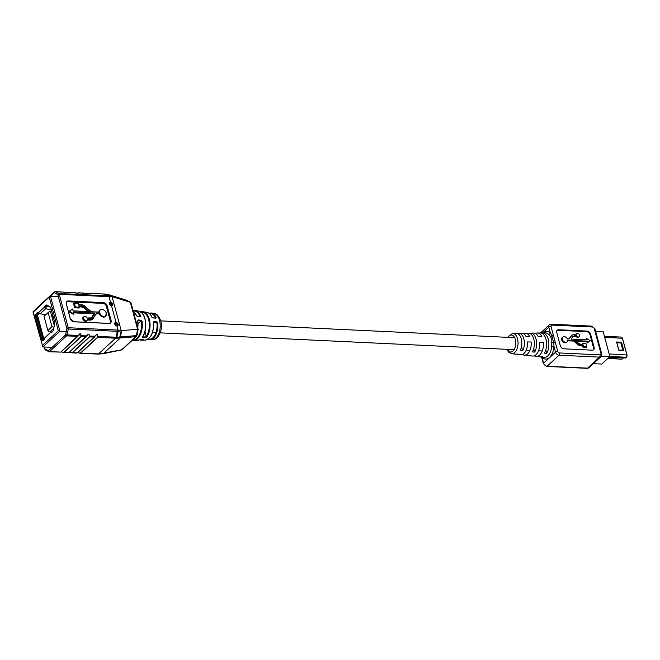 <?xml version="1.0" encoding="UTF-8"?>
<svg xmlns="http://www.w3.org/2000/svg" width="660" height="660" viewBox="0 0 660 660"><rect width="100%" height="100%" fill="white"/><g stroke="black" fill="none" stroke-linecap="round" stroke-linejoin="round"><path stroke-width="0.99" d="M91.261 319.399L87.475 319.448A2.425 1.741 -132.7 0 1 87.046 320.43A2.425 1.741 -132.7 0 1 85.008 320.512A2.425 1.741 -132.7 0 1 83.399 318.557A2.425 1.741 -132.7 0 1 83.754 316.866A2.425 1.741 -132.7 0 1 87.095 318.029L87.12 318.087A2.26 1.617 47.3 0 0 84.686 316.585A2.26 1.617 47.3 0 0 83.622 318.483A2.26 1.617 47.3 0 0 85.75 320.529A2.26 1.617 47.3 0 0 87.425 319.217L91.22 319.63L93.068 318.5L92.161 319.506L90.882 319.943L91.261 319.399L93.01 318.326L96.632 313.137L93.01 318.326M118.09 330.074L121.225 330.668L137.594 329.216L130.333 302.305L112.043 296.62L109.09 296.703A27.299 19.594 47.3 0 0 108.215 296.645L59.227 294.319L68.236 327.723L117.232 330.049A27.299 19.594 47.3 0 0 118.09 330.074L116.952 326.015L117.835 325.751L118.099 324.39L115.995 322.286C118.693 323.705 119.039 324.976 117.018 326.098A2.17 1.551 -132.7 0 1 114.79 324.109A2.17 1.551 -132.7 0 1 115.995 322.286L111.556 305.852A2.17 1.551 -132.7 0 1 109.329 303.864A2.17 1.551 -132.7 0 1 110.533 302.041C113.231 303.46 113.578 304.73 111.556 305.852L112.373 305.506L112.637 304.144L110.492 302.272A1.996 1.435 47.3 0 0 109.675 302.56A1.996 1.435 47.3 0 0 109.354 303.872M96.426 313.69L99.528 313.838L100.031 313.302L99.726 312.205L91.294 311.809L84.505 305.935L82.211 304.862L78.507 304.681L78.127 303.278L74.324 303.097L75.388 307.04L79.192 307.222L78.812 305.811L82.516 305.992L89.504 311.718L73.128 310.942L72.658 309.111M155.554 318.021L156.197 317.46L155.38 318.062L152.683 317.707L151.775 317.006L152.518 317.765M155.768 318.202L152.905 317.905M136.356 315.695L137.296 316.305L140.151 316.602L140.596 315.851L139.928 316.156A14.668 8.258 -87.3 0 0 133.18 310.951M85.907 293.716L86.311 293.197L86.212 293.667L82.384 293.172M77.962 293.279L78.053 292.809L77.962 293.279L74.134 292.784M69.399 292.933L69.803 292.413L69.704 292.883L65.876 292.388M77.872 336.377L60.877 352.06L77.897 336.352L66.586 335.874L49.566 351.582L60.728 352.11L79.967 333.754L80.743 333.795L81.279 336.567L64.259 352.275L68.978 352.506L88.217 334.15L88.993 334.183L89.537 336.963L72.509 352.671L71.445 352.786L76.906 353.1L96.541 334.661M61.24 351.73L63.624 352.465M145.612 337.507L146.899 336.814L146.281 336.418L145.612 337.507L142.659 337.648L142.337 337.037A14.792 8.324 -87.3 0 0 144.886 318.78A14.792 8.324 -87.3 0 0 138.501 311.041L134.962 310.497A15.163 8.539 92.7 0 1 140.596 315.851M140.365 339.62L137.107 340.535A14.792 8.324 -87.3 0 0 139.161 339.966M140.539 339.603L143.492 339.463M156.75 321.857L156.948 323.053L157.674 322.946L156.75 321.857L153.887 321.56L153.359 322.633A13.431 7.557 92.7 0 1 151.033 335.593M132.33 340.205A14.668 8.258 -87.3 0 0 136.777 338.489A14.668 8.258 -87.3 0 0 141.347 321.436L142.073 321.313L141.141 320.24L140.951 320.851L138.088 320.554L138.278 319.943L137.882 320.62M138.278 319.943L141.141 320.24M69.49 352.118L72.295 352.572L89.314 336.864L89.38 336.064L95.065 336.212L96.467 334.537L97.251 334.579L97.787 337.351L80.759 353.059L98.554 353.909A33.322 23.917 47.3 0 0 99.586 353.933L121.696 349.792L135.894 336.691A1.666 1.171 -95.1 0 0 136.405 335.709L137.594 329.216M130.333 302.305L131.002 302.882L138.138 329.323L136.892 335.56A1.666 1.666 0 0 1 136.389 336.46A1.666 1.196 -132.7 0 1 135.894 336.691L116.605 338.225A33.322 23.917 -132.7 0 1 115.582 338.2L97.787 337.351L97.251 334.579M97.639 336.451L116.069 337.21A32.827 23.562 47.3 0 0 117.084 337.235L136.892 335.56M130.449 302.338L126.86 300.349L108.587 294.682L112.043 296.62L121.225 330.668L119.543 338.143M121.052 330.668L118.14 331.345L116.605 338.225M121.729 330.627L120.145 338.093M44.303 346.995L44.954 348.934L48.502 350.658L65.53 334.95L66.916 328.663L57.89 294.748L54.417 292.652A0.998 0.8 -61.4 0 1 55.432 291.736A1.666 0.94 92.7 0 0 55.184 291.662L54.277 292.009A0.998 0.718 47.3 0 1 54.714 291.86A1.666 0.94 92.7 0 1 55.184 291.662L66.949 292.281L55.432 291.736L58.699 293.51L107.687 295.837A28.479 20.435 -132.7 0 1 108.578 295.894L111.854 296.571M108.587 294.682L105.451 294.129L108.578 295.894M108.512 294.987L112.596 296.786M77.74 352.514L80.132 353.248L98.084 354.106L103.125 353.727A1.666 0.899 -101.6 0 0 103.422 353.554L120.186 338.085A1.666 1.171 84.9 0 0 120.698 337.111M103.084 353.735A1.666 0.899 -101.6 0 0 103.125 353.727L121.399 349.973A1.666 0.899 -101.6 0 0 121.696 349.792A1.666 1.196 -132.7 0 0 122.191 349.561L136.389 336.46M102.688 353.686L102.011 353.81M127.256 300.564A1.666 1.328 -61 0 0 126.86 300.349A1.666 0.932 -72.7 0 0 126.761 300.3A1.666 0.932 -72.7 0 0 126.646 300.284M143.311 339.224L139.367 339.875M153.887 321.56L153.706 322.162L156.569 322.459M151.775 317.006A13.926 7.837 -87.3 0 0 146.685 312.287C148.855 312.667 150.62 314.275 151.973 317.122L151.957 317.303M145.679 336.872L142.725 337.012L142.659 337.648M133.221 311.116L137.296 316.305M136.9 316.156L139.945 316.412M141.347 321.436L140.951 320.851L138.064 323.524M137.767 327.962A15.155 8.53 92.7 0 0 137.758 321.016L137.833 320.925M96.302 313.682L92.755 319.011L90.832 320.166L87.351 320.001M90.371 318.45L91.36 317.873L93.877 313.797L73.706 312.84M87.945 311.561L83.275 307.337L79.093 306.611M91.336 318.178L94.578 313.269L73.549 312.271M73.639 312.609L94.24 313.582L94.941 313.063L92.128 317.608L90.956 318.277L87.12 318.087M94.941 313.063L73.425 312.04L73.994 314.036L69.613 311.297L68.912 311.685L73.648 314.35L73.994 314.036L69.259 311.363L72.641 308.987M79.035 306.38L83.779 306.842L78.944 306.05M74.679 307.799L73.458 303.262L74.679 307.799L79.035 308.005L79.192 307.222L75.388 307.04M78.944 307.774L74.86 307.576L74.324 303.097L73.78 303.278M78.152 303.245L78.523 304.623L82.087 304.788L84.529 305.885L91.294 311.809M73.672 314.325L68.557 311.751L72.27 309.136M92.128 317.608L93.877 313.797M105.559 316.107A4.075 2.92 47.3 0 1 105.394 316.28A4.075 2.92 47.3 0 1 99.528 313.838L96.319 313.912M89.067 311.635L73.169 310.885M78.903 306.05L79.233 307.263M74.217 303.031L78.127 303.278M99.487 312.13L91.294 311.743L99.553 312.114M100.031 313.302L96.632 313.137L99.866 313.525A4.075 2.92 -132.7 0 0 105.74 315.959L106.252 312.741C104.42 309.623 102.399 308.698 100.213 309.977A4.075 2.92 -132.7 0 1 103.636 309.845A4.075 2.92 -132.7 0 1 106.334 313.129A4.075 2.92 -132.7 0 1 105.74 315.959L105.394 316.28M78.639 335.552L77.897 336.352L78.639 335.552M64.037 352.184L81.064 336.476L80.429 333.894L78.664 335.527L80.743 333.795M86.122 336.765L68.904 352.539M86.889 335.94L86.179 336.715L86.889 335.94M94.372 337.161L77.154 352.935M69.49 292.52L68.995 292.858M118.14 331.345A28.479 20.435 -132.7 0 1 117.265 331.32L68.269 328.993L67.072 334.884L78.639 335.544L80.099 333.811M63.145 352.267L61.182 351.821M88.217 334.15L86.897 335.932L81.13 335.668M88.291 334.265L86.914 335.915M88.349 334.207L86.897 335.94M88.993 334.183L89.38 336.064M71.395 352.663L69.432 352.209M79.645 353.05L77.69 352.605M83.474 293.073L78.053 292.809M75.224 292.685L69.803 292.413M69.234 292.636L74.753 292.594L77.179 293.238M582.681 343.365L582.97 344.454L580.858 344.347L578.894 343.571L575.528 340.576L587.375 341.137L587.73 342.474L590.304 340.659L586.666 338.522L587.02 339.834L571.114 339.083L573.276 336.154L576.559 335.643A2.046 1.468 47.3 0 0 579.422 336.691A2.046 1.468 47.3 0 0 579.109 334.199A2.046 1.468 47.3 0 0 576.65 333.688A2.046 1.468 47.3 0 0 576.312 334.315L573.994 334.207L571.89 335.28L569.151 338.984L567.344 338.902A3.234 2.318 47.3 0 0 562.749 337.078A3.234 2.318 47.3 0 0 562.27 339.322A3.234 2.318 47.3 0 0 564.415 341.929A3.234 2.318 47.3 0 0 567.13 341.822A3.234 2.318 47.3 0 0 567.707 340.205L574.315 340.519L573.721 341.072L577.945 344.834L580.222 345.848L582.631 345.964L582.986 347.259L586.204 347.416L586.806 346.863L585.907 343.522L582.681 343.365L582.219 344.413M562.749 337.078L562.155 337.631A3.234 2.318 47.3 0 0 561.677 339.875A3.234 2.318 47.3 0 0 563.813 342.482A3.234 2.318 47.3 0 0 566.536 342.375L567.13 341.822M534.295 355.798A11.732 6.6 -87.3 0 0 536.06 356.441A11.732 6.6 -87.3 0 0 543.386 342.185L539.69 342.127A11.509 6.476 92.7 0 1 532.496 356.045L529.485 355.707A11.319 6.369 -87.3 0 0 530.912 355.583L528.677 355.344A11.179 6.286 92.7 0 1 527.29 355.459L524.279 355.129A10.981 6.179 -87.3 0 0 531.152 341.995L527.456 341.938A10.758 6.055 92.7 0 1 520.715 354.733L517.704 354.395A10.56 5.948 -87.3 0 0 518.9 354.313L516.384 354.049A10.403 5.857 92.7 0 1 515.237 354.123L511.607 353.719A10.172 5.726 92.7 0 0 516.937 349.058A10.172 5.726 92.7 0 0 517.498 338.762A10.172 5.726 92.7 0 0 512.572 333.399L507.391 337.334M522.522 354.453A10.981 6.179 -87.3 0 0 524.279 355.129M516.582 354.073A10.56 5.948 -87.3 0 0 517.704 354.395M528.396 355.41A11.319 6.369 -87.3 0 0 529.485 355.707M540.177 356.73A12.07 6.79 -87.3 0 0 541.266 357.019A12.07 6.79 -87.3 0 0 542.933 356.837L540.697 356.606A11.93 6.716 92.7 0 1 539.071 356.771L536.06 356.441M551.735 346.145L551.818 339.347L550.457 336.484L548.567 334.389A1.666 1.221 135.2 0 0 550.366 332.995L551.842 335.767L553.74 342.804L553.971 346.351L551.735 346.145A12.243 6.889 -87.3 0 1 544.071 357.332L541.266 357.019M512.572 333.399L516.227 333.341A10.403 5.857 92.7 0 1 521.268 338.827A10.403 5.857 92.7 0 1 520.13 350.592L522.646 350.856A10.56 5.948 -87.3 0 0 523.826 338.869A10.56 5.948 -87.3 0 0 518.711 333.308L521.738 333.259A10.758 6.055 92.7 0 1 525.954 336.361L529.65 336.418A10.981 6.179 -87.3 0 0 525.319 333.201L528.355 333.151A11.179 6.286 92.7 0 1 533.767 339.042A11.179 6.286 92.7 0 1 532.43 351.887L534.666 352.118A11.319 6.369 -87.3 0 0 536.035 339.075A11.319 6.369 -87.3 0 0 530.558 333.118L533.585 333.069A11.509 6.476 92.7 0 1 538.181 336.55L541.876 336.616A11.732 6.6 -87.3 0 0 537.174 333.011L540.202 332.962A11.93 6.716 92.7 0 1 545.977 339.248A11.93 6.716 92.7 0 1 544.451 353.141L546.686 353.372A12.07 6.79 -87.3 0 0 548.254 339.289A12.07 6.79 -87.3 0 0 542.404 332.929A12.07 6.79 -87.3 0 0 541.299 333.102M518.711 333.308A10.56 5.948 -87.3 0 0 517.943 333.407L516.97 333.415M530.558 333.118A11.319 6.369 -87.3 0 0 529.576 333.267L529.312 333.267M537.174 333.011A11.732 6.6 -87.3 0 0 535.359 333.481M525.319 333.201A10.981 6.179 -87.3 0 0 523.504 333.704M593.315 349.915A3.333 2.392 47.3 0 0 593.546 347.902L589.982 334.702A3.333 2.392 47.3 0 0 586.443 331.642L558.104 330.297A3.333 2.392 47.3 0 0 556.966 330.536M567.674 340.783L573.721 341.072M571.296 335.833L568.969 338.976M572.674 336.707L575.965 336.196A2.046 1.468 47.3 0 0 578.82 337.243L579.422 336.691M576.65 333.688L576.056 334.24A2.046 1.468 47.3 0 0 575.99 334.298M586.666 338.522L586.261 339.801M576.213 341.187L586.773 341.69L587.136 343.018L590.304 340.659M555.349 342.474L557.766 351.425A1.666 1.196 47.3 0 0 559.531 352.951L599.973 354.874A1.666 1.196 47.3 0 0 600.955 353.471L594.223 328.531A1.666 1.196 47.3 0 0 592.449 326.997L552.016 325.083A1.666 1.196 47.3 0 0 551.034 326.486L555.349 342.474A1.666 0.685 164.9 0 0 553.74 342.804A1.666 0.454 -176 0 1 552.131 342.688M586.443 331.642L587.037 331.089L558.698 329.744A3.333 2.392 -132.7 0 0 557.23 330.231A3.333 2.392 -132.7 0 0 556.743 332.549L560.307 345.749A3.333 2.392 -132.7 0 0 563.846 348.81L592.185 350.163A3.333 2.392 -132.7 0 0 593.654 349.676A3.333 2.392 -132.7 0 0 594.14 347.358L590.576 334.15L589.982 334.702M587.037 331.089A3.333 2.392 -132.7 0 1 590.576 334.15M574.315 340.519L578.548 344.281L577.945 344.834M578.548 344.281L580.816 345.296L583.234 345.411L582.631 345.964M583.234 345.411L583.58 346.706L582.986 347.259M583.58 346.706L586.806 346.863M587.375 341.137L586.773 341.69M587.73 342.474L587.136 343.018M574.604 335.552L574.01 336.097M576.559 335.643L575.965 336.196M517.943 333.407L518.059 333.844M521.491 346.566L522.646 350.856M533.717 348.604L534.666 352.118M545.77 350.006L546.686 353.372M553.451 335.428A1.666 0.685 164.9 0 0 551.842 335.767A1.666 0.833 143.6 0 1 550.457 336.484M542.033 357.357L543.601 363.157L555.53 352.143L553.971 346.351A13.909 7.829 92.7 0 1 542.033 357.357A1.666 1.221 135.2 0 0 542.099 357.109M47.693 305.803L45.804 307.543M39.146 313.69L37.488 315.224L43.931 339.1M53.757 328.243L49.846 331.856L48.997 331.914L49.846 331.856M54.689 323.656L54.062 321.354M52.882 316.957L52.09 314.02M48.155 312.526L44.038 316.33L47.867 330.52L51.983 326.716L48.155 312.526L49.822 311.272L50.556 311.776L54.293 325.611M47.867 330.52L48.997 331.914M51.983 326.716L53.98 327.154M37.488 315.224L36.993 315.117M33.017 311.776L49.871 296.224L58.319 296.365M66.338 331.501L59.912 331.196L50.407 295.985L33.289 312.089L42.859 346.929L52.074 347.366M50.622 307.403L47.421 305.662A1.262 0.709 -87.3 0 0 46.877 305.753L45.565 306.966L44.599 306.38M44.608 306.413L45.911 305.209A1.84 1.039 92.7 0 1 46.711 305.068L50.226 306.983A1.84 1.039 92.7 0 1 50.35 307.073A1.84 1.039 92.7 0 1 50.812 307.873L54.673 322.179A1.84 1.039 92.7 0 1 54.706 323.582L53.419 329.926A1.84 1.039 92.7 0 1 52.874 331.015L51.455 332.797M44.69 339.042L43.411 340.222A2.269 1.279 92.7 0 1 41.712 339.289L35.623 316.734A2.269 1.279 92.7 0 1 36.242 313.665L37.397 312.601L37.942 313.665L36.96 314.564A1.262 0.709 -87.3 0 0 36.614 316.28L42.702 338.844A1.262 0.709 -87.3 0 0 43.288 339.512A1.262 0.709 -87.3 0 0 43.651 339.364L44.633 338.456L44.731 339.001L44.666 337.961L50.919 332.186L51.076 332.772M37.57 312.444L37.975 313.17L44.228 307.395L37.975 313.17L45.54 314.935M44.072 306.809L45.053 307.436L44.162 306.355M38.181 313.286L37.306 314.581A1.262 0.709 -87.3 0 0 36.96 316.297L43.048 338.861A1.262 0.709 -87.3 0 0 43.461 339.479M52.255 331.592L50.919 332.186L51.579 332.219M33 311.85L42.859 346.929L59.912 331.196L58.336 330.751L49.31 297.305M51.397 310.068L45.73 308.69L40.078 313.904M44.228 307.395L45.73 308.69M51.084 331.848L44.666 337.961L51.084 331.848M622.264 337.804A1.402 0.784 92.7 0 1 622.355 337.945A1.402 0.784 92.7 0 1 622.487 338.283L627 355.006A1.402 0.784 92.7 0 1 626.769 356.713A1.402 0.784 92.7 0 1 626.67 356.846M621.522 342.218L623.733 350.435L618.783 350.196L616.564 341.987L621.522 342.218L620.969 342.878L616.844 342.68L618.824 350.014L622.949 350.212L620.969 342.878L616.869 342.763M625.045 357.885A1.832 1.031 -87.3 0 0 625.317 357.959A1.832 1.031 -87.3 0 0 625.837 357.745L626.365 357.258A1.832 1.031 -87.3 0 0 626.563 357.019A1.832 1.031 -87.3 0 0 626.868 354.783L622.355 338.06A1.832 1.031 -87.3 0 0 622.182 337.615A1.832 1.031 -87.3 0 0 621.497 337.095L604.543 336.286M621.695 359.04A0.833 0.47 -87.3 0 0 622.165 359.065L623.452 357.877M622.842 350.204L620.887 342.952M616.844 342.68L616.564 341.987M623.733 350.435L622.949 350.212M595.625 331.287L603.141 331.642L609.873 356.582L603.141 331.642M593.381 363.66L601.771 364.056L609.873 356.582L601.375 356.177M98.909 312.081A4.24 3.044 -132.7 0 1 100.468 309.771M100.048 310.142A4.075 2.92 47.3 0 0 99.874 310.291A4.075 2.92 47.3 0 0 99.132 312.097M114.84 324.2A1.996 1.435 47.3 0 0 116.902 326.032L114.865 324.142L115.137 322.806A1.996 1.435 47.3 0 0 114.823 324.118M114.873 323.194A1.996 1.435 -132.7 0 1 117.455 324.984A1.996 1.435 -132.7 0 1 117.439 325.974M117.191 326.015A1.832 1.312 47.3 0 0 117.232 325.058A1.832 1.312 47.3 0 0 114.815 323.433M109.379 303.955A1.996 1.435 47.3 0 0 111.441 305.786L109.403 303.905L109.675 302.56M109.412 302.948A1.996 1.435 -132.7 0 1 111.994 304.738A1.996 1.435 -132.7 0 1 111.977 305.728M111.73 305.77A1.832 1.312 47.3 0 0 111.771 304.813A1.832 1.312 47.3 0 0 109.354 303.188M142.073 321.313A15.163 8.539 92.7 0 1 137.346 338.951A15.163 8.539 92.7 0 1 133.518 340.741L131.926 340.585M157.674 322.946A13.439 7.565 92.7 0 1 153.433 338.217A13.439 7.565 92.7 0 1 150.051 339.801L147.733 339.331M148.12 339.091A12.944 7.285 -87.3 0 0 152.873 337.755A12.944 7.285 -87.3 0 0 156.948 323.053M159.522 320.281A13.175 7.417 -87.3 0 0 153.846 313.385C156.412 313.252 158.73 315.785 160.809 320.966C163.465 329.2 158.21 340.172 152.592 339.652A13.175 7.417 -87.3 0 0 159.522 320.281M153.846 313.385L151.321 312.997A13.439 7.565 92.7 0 1 156.197 317.46M136.174 315.397A15.659 8.811 -87.3 0 0 133.246 311.19M140.836 311.982A14.305 8.052 92.7 0 1 143.137 311.751A14.305 8.052 92.7 0 1 149.308 319.234A14.305 8.052 92.7 0 1 146.899 336.814M103.933 294.038A1.666 0.94 92.7 0 1 104.181 293.989A1.666 0.94 92.7 0 1 104.428 294.063L86.311 293.197M77.41 352.82L94.405 337.136L89.314 336.864M72.295 352.572L77.237 352.894M68.978 352.506L86.155 336.74L81.064 336.476M48.502 350.658A0.998 0.718 47.3 0 0 49.566 351.582A1.666 0.94 92.7 0 1 49.087 351.78A1.666 0.94 92.7 0 1 48.848 351.706A0.998 0.8 -61.4 0 1 48.213 350.716M65.719 334.554L67.072 334.884A1.666 0.94 92.7 0 1 66.586 335.874A0.998 0.718 47.3 0 1 65.53 334.95M143.715 339.751A14.305 8.052 92.7 0 1 141.785 340.271L145.365 340.065A13.926 7.837 -87.3 0 0 153.252 322.484M137.701 327.715A15.659 8.811 -87.3 0 0 137.651 320.851M98.084 354.106A1.666 0.94 92.7 0 0 98.554 353.909L115.582 338.2A1.666 0.94 92.7 0 0 116.069 337.21L117.265 331.32A1.666 0.94 92.7 0 0 117.232 330.049M70.249 318.574L66.289 303.905A3.498 2.508 -132.7 0 1 68.351 300.96L103.422 302.626A3.498 2.508 -132.7 0 1 107.143 305.844L111.103 320.512A3.498 2.508 -132.7 0 1 109.04 323.458L73.969 321.791A3.498 2.508 -132.7 0 1 70.249 318.574L70.306 318.656A3.333 2.392 47.3 0 0 73.846 321.725L108.916 323.392L73.936 321.725M110.492 302.272L109.09 296.703M54.417 292.652L50.556 295.993M79.67 353.158L77.715 352.605M71.42 352.77L69.457 352.209M63.17 352.374L61.207 351.821M105.451 294.129L104.742 294.253L105.451 294.129A32.827 23.562 47.3 0 0 104.428 294.063L107.687 295.837A1.666 0.94 92.7 0 1 108.215 296.645M99.586 353.933L98.851 354.065M66.899 328.16L68.236 327.723A1.666 0.94 92.7 0 1 68.269 328.993L66.916 328.663M57.676 294.426A0.998 0.8 -61.4 0 1 58.699 293.51A1.666 0.94 92.7 0 1 59.227 294.319L57.89 294.748M109.304 294.888A1.666 0.932 -72.7 0 0 109.197 294.838A1.666 0.932 -72.7 0 0 109.164 294.83L126.761 300.3A1.666 1.666 0 0 1 127.075 300.44L130.639 302.412M144.969 331.559L146.281 336.418A13.802 7.771 -87.3 0 0 148.863 320.504A13.802 7.771 -87.3 0 0 141.19 312.246M144.037 316.33A14.297 8.044 92.7 0 1 143.113 335.791M140.184 339.661A13.802 7.771 -87.3 0 0 142.494 339.537M155.529 317.774A12.944 7.285 -87.3 0 0 149.333 313.516M102.993 303.394L103.381 302.849L67.963 301.496L103.034 303.163A3.333 2.392 -132.7 0 1 106.582 306.232L110.533 320.9L106.92 305.918L106.359 306.298A3.168 2.269 47.3 0 0 102.993 303.394L67.914 301.727A3.168 2.269 47.3 0 0 66.404 302.305M66.289 303.905L70.282 318.574M105.955 315.727A4.24 3.044 -132.7 0 1 102.828 316.981A4.24 3.044 -132.7 0 1 99.371 314.053M87.103 320.372A2.591 1.856 -132.7 0 1 83.605 320.306A2.591 1.856 -132.7 0 1 83.812 316.816M109.717 323.284A3.168 2.269 47.3 0 0 110.311 320.974L106.359 306.298M99.487 312.114A4.075 2.92 -132.7 0 1 100.213 309.977L99.874 310.291M87.433 319.778L90.832 320.166M83.597 317.039A2.425 1.741 47.3 0 0 83.416 317.179A2.425 1.741 47.3 0 0 83.779 320.141A2.425 1.741 47.3 0 0 86.699 320.743A2.425 1.741 47.3 0 0 86.856 320.57M87.136 318.029L90.956 318.277M73.516 312.271L73.92 313.764M83.275 307.337L88.308 311.578M89.034 311.611L83.935 306.669M82.087 306.751L82.516 305.992M73.128 310.942L72.65 309.161M110.311 320.974L110.533 320.9A3.333 2.392 -132.7 0 1 110.204 323.045M109.007 323.392A3.333 2.392 47.3 0 0 110.385 322.905A3.333 2.392 47.3 0 0 110.88 320.587L111.103 320.512M107.143 305.844L106.92 305.918A3.333 2.392 47.3 0 0 103.381 302.849L103.422 302.626M66.676 301.834A3.333 2.392 -132.7 0 1 67.963 301.496L67.914 301.727M68.351 300.96L68.302 301.183A3.333 2.392 47.3 0 0 66.833 301.67A3.333 2.392 47.3 0 0 66.322 303.905M115.954 322.509A1.996 1.435 47.3 0 0 115.137 322.806M109.04 323.458L110.385 322.905M73.969 321.791L70.323 318.607L66.371 303.938L66.833 301.67M45.581 349.932A0.998 0.8 -61.4 0 1 44.954 348.934M60.728 352.11L49.087 351.78L45.301 349.849L44.74 348.612M36.754 308.649L37.249 307.717A0.998 0.718 47.3 0 0 37.084 308.03M37.249 307.717L54.277 292.009A0.998 0.718 47.3 0 0 54.128 292.702M80.545 352.968L97.573 337.26M85.742 293.42L104.181 293.989L109.131 294.822M77.492 293.024L83.003 292.982M507.309 349.338A8.514 4.793 -87.3 0 0 513.571 350.411A8.514 4.793 -87.3 0 0 515.344 339.487A8.514 4.793 -87.3 0 0 507.878 337.359M548.567 334.389A12.243 6.889 -87.3 0 0 545.234 332.879L542.404 332.929M542.908 332.921A13.909 7.829 92.7 0 1 550.366 332.995L548.807 327.203L542.602 332.921M559.531 352.951A1.666 0.94 92.7 0 1 559.078 355.204L547.14 366.217L587.582 368.14L599.511 357.126L559.078 355.204A3.333 2.392 -132.7 0 1 555.53 352.143A1.666 0.685 164.9 0 1 557.766 351.425M558.698 329.744L558.104 330.297M593.546 347.902L594.14 347.358M580.816 345.296L580.222 345.848M551.034 326.486A1.666 0.685 -15.1 0 0 548.807 327.203A3.333 2.392 -132.7 0 1 549.293 324.885L540.532 332.97M587.582 368.14A3.333 2.392 47.3 0 0 589.05 367.653L587.103 368.338A1.666 0.94 -87.3 0 0 587.582 368.14M589.05 367.653L600.98 356.639A3.333 2.392 -132.7 0 1 599.511 357.126A1.666 0.94 92.7 0 0 599.973 354.874M543.37 363.652A1.666 0.685 164.9 0 1 543.601 363.157A3.333 2.392 47.3 0 0 547.14 366.217A1.666 0.94 -87.3 0 1 546.67 366.415L543.37 363.652L541.588 357.052M592.449 326.997A1.666 0.94 92.7 0 0 591.673 326.123L551.24 324.2A1.666 0.94 92.7 0 1 552.016 325.083M591.673 326.123L594.982 328.886A1.666 0.685 164.9 0 0 594.223 328.531M600.98 356.639L601.706 353.826A1.666 0.685 164.9 0 0 600.955 353.471M42.314 345.535L58.336 330.751M36.242 313.665L37.306 314.581M36.96 316.297L35.623 316.734M41.712 339.289L43.048 338.861M37.95 313.087L37.463 313.063M47.421 305.662L46.711 305.068M46.877 305.753L45.911 305.209M43.411 340.222L43.651 339.364M609.312 353.95L627 355.006M622.487 338.283L604.799 337.227M609.461 356.969L625.837 357.745M626.365 357.258L609.898 356.483M607.918 358.388L622.165 359.065M514.668 337.681L160.784 320.875M541.794 350.971L538.51 350.815M529.906 350.411L526.177 350.229M514.099 349.66L160.215 332.854M155.958 332.656L152.518 332.491M86.699 320.743L87.499 319.39M146.685 312.287L143.137 311.751L140.069 312.254M63.64 352.465L69.127 352.457M152.592 339.652L150.051 339.801M137.107 340.535L133.518 340.741M139.491 339.85L141.785 340.271M153.491 322.228L153.442 322.55C153.838 332.582 151.148 338.423 145.365 340.065M151.321 312.997L148.97 313.244M138.501 311.041C145.744 311.396 148.5 329.216 142.543 336.938L142.502 336.913M133.072 310.555L134.962 310.497M137.841 320.925L137.833 328.177M121.399 349.973A1.666 1.666 0 0 0 122.191 349.561M83.416 317.179L83.754 316.866C85.354 316.305 86.485 316.685 87.136 318.013L91.682 317.864M72.666 308.995L73.169 310.86L89.15 311.619M78.919 305.968L79.299 307.378M73.532 312.188L74.002 313.929M74.126 303.006L78.177 303.196L78.556 304.606L82.137 304.772L84.529 305.885L91.278 311.726M96.657 313.351L93.068 318.5M44.08 346.987L44.599 348.909M83.02 292.982L85.907 293.766M77.203 293.238L77.657 293.378M66.949 292.281L69.399 292.982M506.822 349.313L508.456 352.019L511.607 353.719M587.103 368.338L546.67 366.415M551.24 324.2L549.293 324.885M601.706 353.826L594.982 328.886M621.926 359.164L607.802 358.495M625.317 357.959L609.205 357.2"/></g></svg>
